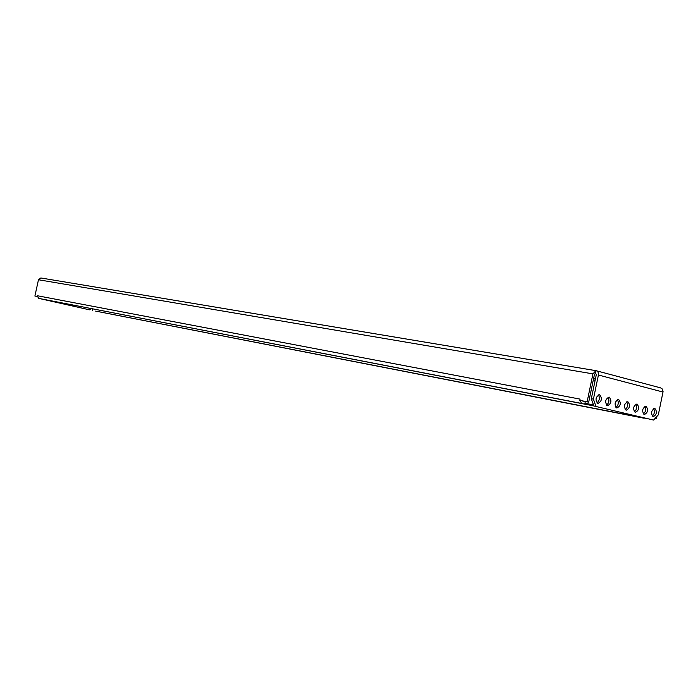 <?xml version="1.0" encoding="UTF-8"?>
<svg xmlns="http://www.w3.org/2000/svg" width="698" height="698" viewBox="0 0 698 698"><rect width="100%" height="100%" fill="white"/><g stroke="black" fill="none" stroke-linecap="round" stroke-linejoin="round"><path stroke-width="1.05" d="M607.391 405.747C604.625 402.109 605.201 399.221 609.127 397.083L609.188 397.092C611.954 400.757 611.361 403.645 607.435 405.756L607.391 405.747M616.831 408.016C614.1 404.404 614.676 401.542 618.55 399.413L618.611 399.422C621.325 403.051 620.74 405.922 616.866 408.025L616.831 408.016M597.811 403.453C594.993 399.771 595.577 396.865 599.556 394.71L599.626 394.728C602.435 398.427 601.842 401.333 597.846 403.461L597.811 403.453M635.259 412.439C632.624 408.897 633.191 406.07 636.951 403.968L637.012 403.976C639.63 407.545 639.063 410.363 635.293 412.448L635.259 412.439M653.136 416.723C650.588 413.251 651.147 410.468 654.803 408.382L654.855 408.4C657.394 411.89 656.827 414.673 653.171 416.732L653.136 416.723M626.115 410.241C623.436 406.672 624.003 403.819 627.825 401.708L627.877 401.716C630.547 405.311 629.971 408.156 626.15 410.25L626.115 410.241M644.263 414.595C641.68 411.087 642.239 408.286 645.947 406.192L645.999 406.201C648.582 409.735 648.014 412.535 644.298 414.603L644.263 414.595M593.649 378.264L595.473 378.674M595.438 378.848L593.597 378.517M593.858 405.922L39.088 298.465L37.422 296.528L37.587 295.786L580.09 399.116L579.829 400.373L587.131 401.778L592.925 373.875L595.944 370.664L595.516 373.221L594.478 374.276L588.693 402.144L579.829 400.373M37.535 296.554L37.587 295.786M595.874 370.655L40.859 277.97L38.477 279.75L34.9 296.048L37.422 296.528M34.9 296.048L37.544 296.598M587.131 401.778L588.693 402.144M656.94 416.366L656.521 418.372L655.309 418.137M656.521 418.372L655.352 418.093M40.859 277.97L595.769 370.647M660.613 387.896L662.481 389.109L663.074 391.648L658.301 414.874L653.555 420.056L593.876 405.992L653.555 420.056M593.876 405.992L591.311 398.733L596.31 374.66L595.673 373.264M591.311 398.733L593.413 399.125L598.422 375.018C598.71 372.793 597.977 371.362 596.232 370.725L596.048 370.69M593.413 399.125L595.979 406.402M607.975 397.232C609.572 400.286 609.075 402.947 606.483 405.206M617.398 399.579C618.943 402.589 618.454 405.215 615.924 407.466M598.404 394.859C600.053 397.947 599.547 400.635 596.903 402.921M635.799 404.151C637.257 407.091 636.777 409.665 634.351 411.872M653.651 408.583C655.021 411.454 654.55 413.966 652.229 416.139M626.673 401.882C628.174 404.857 627.685 407.458 625.207 409.682M644.795 406.384C646.208 409.29 645.729 411.829 643.364 414.019M39.454 298.543L89.536 309.825L38.687 298.325M89.536 309.825L91.089 308.673M39.507 298.648L38.791 298.508M95.722 311.125L647.631 418.739M95.661 311.107L638.679 417.09L638.775 416.636M643.949 417.866L638.679 417.09M95.635 311.107L643.879 418.189M92.694 308.987L92.398 310.348M579.968 400.408L581.652 403.453L584.767 404.194L585.282 401.682L582.019 400.87M38.477 279.75L592.925 373.875M593.492 404.91L584.959 403.261M593.3 379.956L595.141 380.27M595.394 379.075L593.553 378.752M598.422 375.018L663.013 392.04M39.088 298.465L581.652 403.453M660.805 387.931L596.345 370.76"/></g></svg>
